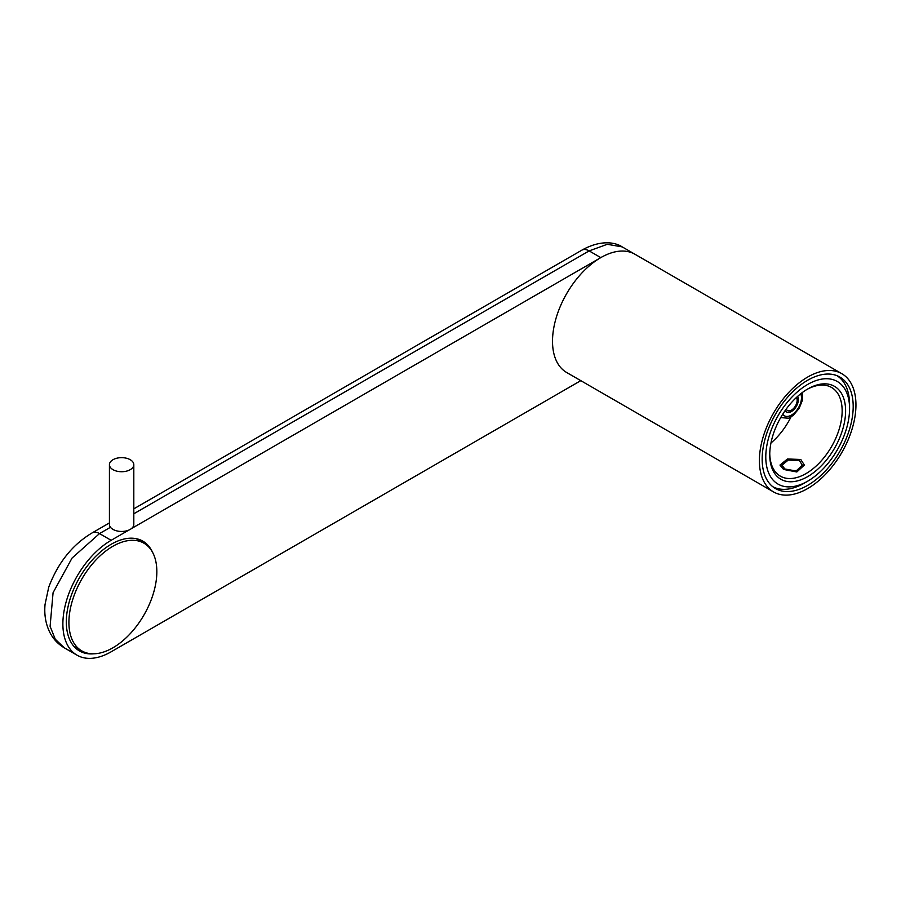 <?xml version="1.0" encoding="UTF-8"?>
<svg xmlns="http://www.w3.org/2000/svg" width="901" height="901" viewBox="0 0 901 901"><rect width="100%" height="100%" fill="white"/><g stroke="black" fill="none" stroke-linecap="round" stroke-linejoin="round"><path stroke-width="1.35" d="M622.208 246.897L607.285 244.295L589.153 250.895A14.63 8.447 -120 0 0 581.843 250.174C599.435 240.207 614.234 241.637 622.208 246.897L634.923 254.24A68.273 39.419 120 0 0 582.316 272.53A68.273 39.419 120 0 0 552.516 341.231A68.273 39.419 120 0 0 566.65 372.485L773.542 491.923A68.273 39.419 120 0 0 826.149 473.644A68.273 39.419 120 0 0 855.95 404.932A68.273 39.419 120 0 0 841.816 373.678A68.273 39.419 120 0 0 789.197 391.969A68.273 39.419 120 0 0 759.397 460.681A68.273 39.419 120 0 0 773.542 491.923M762.156 459.082A64.365 37.166 -60 0 1 790.256 394.3A64.365 37.166 -60 0 1 839.856 377.057A64.365 37.166 -60 0 1 853.191 406.531A64.365 37.166 -60 0 1 825.091 471.302A64.365 37.166 -60 0 1 775.491 488.556A64.365 37.166 -60 0 1 762.156 459.082M789.062 470.626L797.374 470.694M770.963 442.988A51.199 29.564 120 0 0 790.977 417.005M769.758 453.687A51.199 29.564 120 0 0 780.356 476.156A51.199 29.564 120 0 0 819.809 462.438A51.199 29.564 120 0 0 842.153 410.912A51.199 29.564 120 0 0 831.555 387.464A51.199 29.564 120 0 0 806.8 389.525M799.401 460.625L802.397 465.231L796.067 470.998L784.917 468.993L781.922 465.231L788.251 460.062L799.401 460.625M769.747 454.701A53.643 30.972 120 0 0 807.679 476.606A53.643 30.972 120 0 0 845.611 410.912A53.643 30.972 120 0 0 807.679 389.007A53.643 30.972 120 0 0 769.747 454.701M765.782 456.998A59.252 34.204 120 0 0 807.679 481.179A59.252 34.204 120 0 0 849.575 408.615A59.252 34.204 120 0 0 807.679 384.434A59.252 34.204 120 0 0 765.782 456.998M772.754 486.675A64.129 37.02 120 0 0 804.233 483.173L807.679 481.179M849.575 408.615L849.575 404.639A64.129 37.02 120 0 0 836.871 375.627M797.7 470.592L788.679 470.525M783.543 469.432L796.833 471.978L804.345 465.062L800.775 459.476L787.485 458.981L779.973 465.062L783.543 469.432M580.796 380.65L111.15 651.795A68.273 39.419 120 0 1 77.013 655.173L64.298 647.83L55.254 639.203L50.096 626.33L53.069 592.712L72.046 558.068L99.515 533.583A14.63 8.447 -120 0 0 92.206 532.863L92.206 532.863C72.485 544.598 58.002 562.697 48.733 587.159L45.05 604.425C44.16 614.032 45.523 622.861 49.116 630.891C52.483 638.19 57.551 643.832 64.298 647.83M841.816 373.678L634.923 254.24A68.273 39.419 120 0 0 600.787 257.618L131.411 528.605M128.888 530.07L111.15 540.307A68.273 39.419 120 0 0 66.55 600.471A68.273 39.419 120 0 0 77.013 655.173M152.46 552.11A63.397 36.603 120 0 0 142.854 541.152A63.397 36.603 120 0 0 93.997 558.136A63.397 36.603 120 0 0 66.325 621.927A63.397 36.603 120 0 0 79.457 650.95A63.397 36.603 120 0 0 93.76 653.799M145.061 543.877A63.397 36.603 120 0 0 141.074 540.24M156.842 571.662A62.169 35.894 120 0 0 143.957 543.202A62.169 35.894 120 0 0 96.047 559.859A62.169 35.894 120 0 0 68.915 622.422A62.169 35.894 120 0 0 81.788 650.894A62.169 35.894 120 0 0 129.699 634.236A62.169 35.894 120 0 0 156.842 571.662M786.213 409.088A8.041 4.64 120 0 0 787.451 410.507A8.041 4.64 120 0 0 793.646 408.356A8.041 4.64 120 0 0 797.16 400.258A8.041 4.64 120 0 0 796.439 397.465M802.386 392.498L802.352 400.416L799.131 408.39L793.297 415.327L788.645 418.233L780.694 417.591M785.21 410.496A9.753 5.631 120 0 0 786.596 411.982A9.753 5.631 120 0 0 794.108 409.369A9.753 5.631 120 0 0 798.365 399.56A9.753 5.631 120 0 0 797.622 396.384M109.426 464.691L109.426 524.416A12.186 7.039 0 0 0 116.375 530.768A12.186 7.039 0 0 0 133.81 524.416L133.81 464.691A12.186 7.039 0 0 0 126.861 458.339A12.186 7.039 0 0 0 109.426 464.691A12.186 7.039 0 0 0 116.375 471.043A12.186 7.039 0 0 0 133.81 464.691M581.843 250.174L133.81 508.84M133.81 513.784L589.153 250.895L600.787 257.618M111.15 540.307L99.515 533.583L110.474 527.265M782.732 414.212A14.146 8.165 120 0 0 782.811 414.314A14.146 8.165 120 0 0 795.898 411.34A14.146 8.165 120 0 0 800.707 393.782M109.426 522.918L92.206 532.863M136.051 538.629L143.957 543.202M73.882 646.321L81.788 650.894"/></g></svg>
